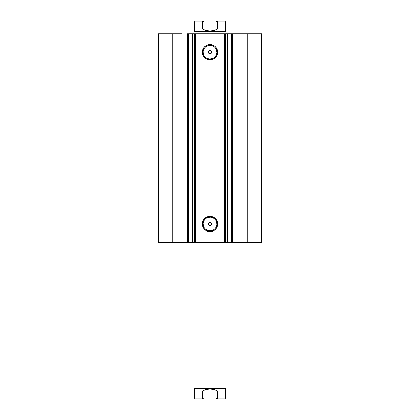 <?xml version="1.0" encoding="UTF-8"?>
<svg xmlns="http://www.w3.org/2000/svg" width="420" height="420" viewBox="0 0 420 420"><rect width="100%" height="100%" fill="white"/><g stroke="black" fill="none" stroke-linecap="round" stroke-linejoin="round"><path stroke-width="0.63" d="M188.664 242.366L191.877 242.366L191.893 33.789L261.545 33.789L247.821 33.789L247.821 242.366L261.545 242.366L261.545 33.789L261.545 242.366L237.977 242.366L247.821 242.366L247.821 33.789L232.57 33.789L232.57 242.366L237.977 242.366L237.977 33.789L237.977 242.366L231.205 242.366L232.57 242.366L232.57 33.789L231.205 33.789L231.205 242.366L231.205 33.789M188.664 33.789L192.355 33.789L192.355 242.366L194.355 242.366L194.355 33.789L192.355 33.789L192.355 242.366L188.795 242.366L188.795 33.789L191.893 33.789L191.893 242.366L231.336 242.366M210 45.329L210 44.53A7.639 7.639 0 0 1 217.639 52.169A7.639 7.639 0 0 1 210 59.803L207.076 59.22L204.598 57.566L202.944 55.088L202.361 52.169L202.944 49.245L203.653 47.922L204.598 46.767L207.076 45.113L208.509 44.678L211.491 44.678L214.242 45.817L215.402 46.767L217.056 49.245L217.492 50.678L217.639 52.169L217.056 55.088L215.402 57.566L214.242 58.517L211.491 59.656L210 59.803L210 59.005A6.835 6.835 0 0 0 216.835 52.169A6.835 6.835 0 0 0 210 45.329A6.835 6.835 0 0 0 203.165 52.169A6.835 6.835 0 0 0 210 59.005L210 59.803A7.639 7.639 0 0 1 202.361 52.169A7.639 7.639 0 0 1 210 44.53L210 45.329A6.835 6.835 0 0 1 216.835 52.169A6.835 6.835 0 0 1 210 59.005A6.835 6.835 0 0 1 203.165 52.169A6.835 6.835 0 0 1 210 45.329L207.386 45.848M210 217.145L210 216.347A7.639 7.639 0 0 1 217.639 223.986A7.639 7.639 0 0 1 210 231.62L207.076 231.042L204.598 229.383L202.944 226.91L202.361 223.986L202.944 221.062L203.653 219.744L204.598 218.584L207.076 216.93L208.509 216.494L211.491 216.494L214.242 217.634L215.402 218.584L217.056 221.062L217.492 222.495L217.492 225.477L217.056 226.91L215.402 229.383L214.242 230.333L211.491 231.478L210 231.62L210 230.822A6.835 6.835 0 0 0 216.835 223.986A6.835 6.835 0 0 0 210 217.145A6.835 6.835 0 0 0 203.165 223.986A6.835 6.835 0 0 0 210 230.822L210 231.62A7.639 7.639 0 0 1 202.361 223.986A7.639 7.639 0 0 1 210 216.347L210 217.145A6.835 6.835 0 0 1 216.835 223.986A6.835 6.835 0 0 1 210 230.822A6.835 6.835 0 0 1 203.165 223.986A6.835 6.835 0 0 1 210 217.145L207.386 217.67M208.871 222.857L210.31 222.416L211.475 223.372L211.328 224.873L210.614 225.461L209.386 225.461L210 225.582A1.596 1.596 0 0 1 208.404 223.986A1.596 1.596 0 0 1 210 222.385L208.525 223.372L208.525 224.595L209.386 225.461L208.43 224.296L208.672 223.099M209.386 53.645L210 53.765A1.596 1.596 0 0 1 208.404 52.169A1.596 1.596 0 0 1 210 50.568L208.525 51.555L208.525 52.778L209.386 53.645M209.113 53.498L208.43 52.479L208.672 51.277L209.391 50.689L208.871 51.035L209.69 50.599L210.609 50.689L211.328 51.277L211.57 52.479L210.887 53.498L209.69 53.734M188.795 242.366L187.43 242.366L187.43 33.789L187.43 242.366L182.023 242.366L182.023 33.789L172.179 33.789L172.179 242.366L172.179 33.789L182.023 33.789L182.023 242.366L158.456 242.366L158.456 33.789L172.179 33.789L158.456 33.789L158.456 242.366L188.795 242.366L188.795 33.789L187.43 33.789L188.795 33.789M228.034 33.789L231.336 33.789M208.404 52.169L208.525 51.555M208.525 224.595L208.525 223.372M210 225.582L210.614 225.461L210 225.582A1.596 1.596 0 0 0 211.596 223.986A1.596 1.596 0 0 0 210 222.385L209.386 222.511M225.183 33.789L225.183 242.366L224.385 242.366L224.385 33.789L195.615 33.789L195.615 242.366L224.385 242.366L224.385 33.789L225.183 33.789L225.183 242.366L225.645 242.366L225.645 33.789L227.645 33.789L227.645 242.366L225.645 242.366L225.645 33.789L225.183 33.789M194.817 242.366L194.817 33.789L195.615 33.789L195.615 242.366L194.817 242.366L194.817 33.789L194.355 33.789L194.355 242.366L194.817 242.366M210 59.005L212.615 58.485M213.801 57.85L214.835 57.005M215.686 55.965L216.704 53.503M216.835 52.169L216.316 49.55M215.686 48.368L214.835 47.334M213.801 46.484L211.334 45.46M206.199 46.484L205.165 47.334M204.314 48.368L203.296 50.831M203.165 52.169L203.684 54.784M204.314 55.965L205.165 57.005M206.199 57.85L208.666 58.873M210.31 50.599L211.328 51.277M210.887 53.498L211.475 52.778L211.129 53.298L211.57 51.854M211.596 52.169L211.57 52.479M210.614 53.645L211.129 53.298M209.113 50.836L210 50.568A1.596 1.596 0 0 1 211.596 52.169A1.596 1.596 0 0 1 210 53.765M210 230.822L212.615 230.302M213.801 229.672L214.835 228.821M215.686 227.782L216.704 225.32M216.835 223.986L216.316 221.366M215.686 220.185L214.835 219.151M213.801 218.3L211.334 217.277M206.199 218.3L205.165 219.151M204.314 220.185L203.296 222.653M203.165 223.986L203.684 226.601M204.314 227.782L205.165 228.821M206.199 229.672L208.666 230.69M210.31 222.416L211.328 223.099M210.887 225.314L211.475 224.595L211.129 225.115L211.475 223.372L211.57 224.296M209.69 225.55L209.113 225.314M208.43 224.296L208.404 223.986M210.609 50.689L211.475 51.555L210 50.568M210.609 222.511L211.475 223.372L210 222.385M210.614 225.461L211.129 225.115M227.645 33.789L227.645 242.366L228.107 242.366L228.107 33.789L227.645 33.789M210 388.61L210 389.009L225.582 389.009L210 389.009L210 388.61L225.981 388.61L210 388.61L210 242.366L210 388.61L194.019 388.61L210 388.61M210 31.39L210 30.991L194.418 30.991L210 30.991L210 31.39L194.019 31.39L210 31.39L210 33.789L210 31.39L225.981 31.39L210 31.39M225.981 33.789L225.981 31.39L225.582 30.991L210 30.991L225.582 30.991L225.582 21.798L217.634 21.798L217.634 28.991L213.948 30.482L210 30.991L206.052 30.482L202.367 28.991L202.367 21.798L194.418 21.798L202.367 21.798L202.367 28.991L217.634 28.991L217.549 21.546L215.833 21L204.167 21L202.451 21.546M216.363 21.032L217.634 21.798L225.582 21.798L224.784 21L195.216 21L204.167 21L202.64 21.362M210 30.991L213.948 30.482L217.634 28.991L202.367 28.991L206.052 30.482L210 30.991M224.784 21L215.833 21M202.367 398.202L202.367 391.01L202.367 398.202L203.117 398.864L204.167 399L195.216 399L194.418 398.202L202.367 398.202L194.418 398.202L194.418 389.009L210 389.009L213.948 389.519L217.634 391.01L217.634 398.202L225.582 398.202L217.634 398.202L217.634 391.01L202.367 391.01L206.052 389.519L210 389.009L194.418 389.009L194.019 388.61L194.019 242.366M195.216 399L215.833 399L216.883 398.864L217.634 398.202M217.634 391.01L213.948 389.519L210 389.009L206.052 389.519L202.367 391.01L217.634 391.01M217.549 398.454L215.833 399L224.784 399L204.167 399L202.64 398.638M225.981 242.366L225.981 388.61L225.582 389.009L225.582 398.202L224.784 399M194.019 33.789L194.019 31.39L194.418 30.991L194.418 21.798L195.216 21"/></g></svg>
